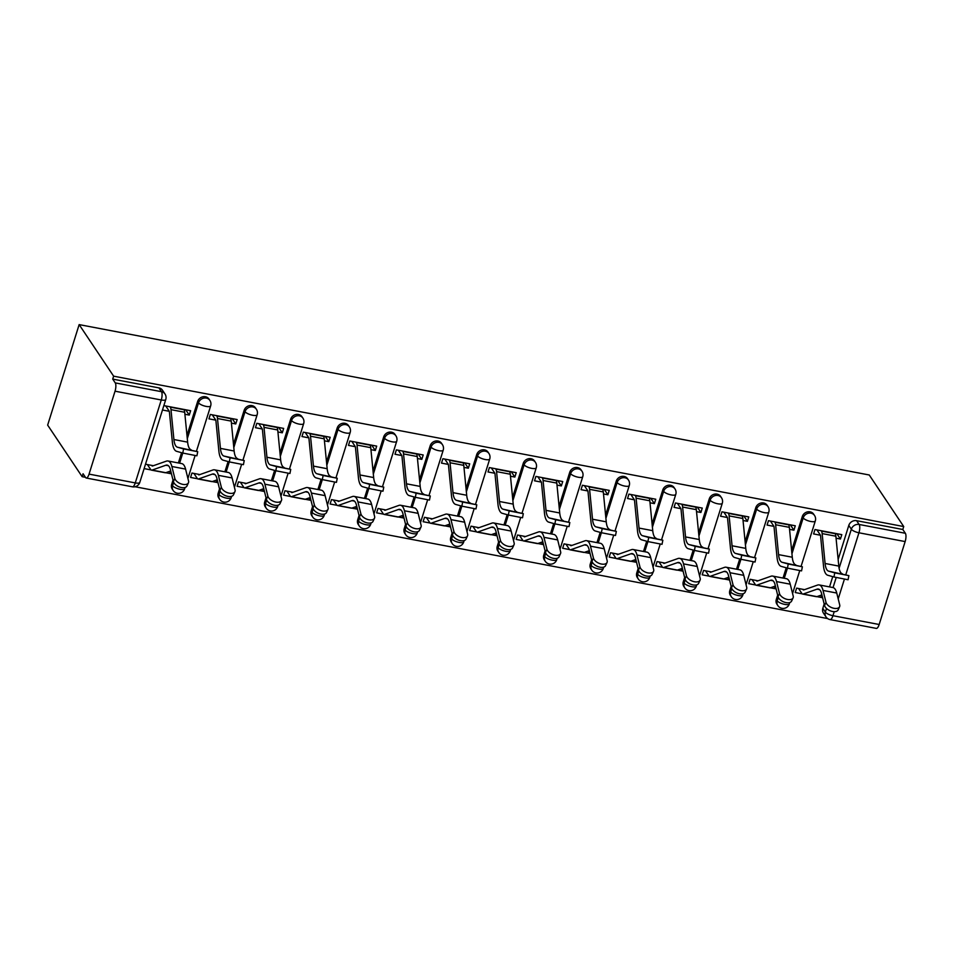 <?xml version="1.0" encoding="UTF-8"?>
<svg xmlns="http://www.w3.org/2000/svg" width="953" height="953" viewBox="0 0 953 953"><rect width="100%" height="100%" fill="white"/><g stroke="black" fill="none" stroke-linecap="round" stroke-linejoin="round"><path stroke-width="1.43" d="M208.969 399.021A6.445 5.742 146.2 0 0 205.443 396.758A6.445 5.742 146.2 0 0 197.64 401.475L198.534 402.821A6.445 5.742 -33.8 0 1 206.336 398.092A6.445 5.742 -33.8 0 1 209.863 400.367L208.969 399.021M255.475 407.884A6.445 5.742 146.2 0 0 251.949 405.609A6.445 5.742 146.2 0 0 244.147 410.326L245.052 411.672A6.445 5.742 -33.8 0 1 252.855 406.943A6.445 5.742 -33.8 0 1 256.369 409.218L255.475 407.884M301.982 416.735A6.445 5.742 146.2 0 0 298.468 414.46A6.445 5.742 146.2 0 0 290.665 419.177L291.558 420.523A6.445 5.742 -33.8 0 1 299.361 415.806A6.445 5.742 -33.8 0 1 302.887 418.081L301.982 416.735M348.5 425.586A6.445 5.742 146.2 0 0 344.974 423.311A6.445 5.742 146.2 0 0 337.171 428.04L338.077 429.374A6.445 5.742 -33.8 0 1 345.868 424.657A6.445 5.742 -33.8 0 1 349.394 426.932L348.5 425.586M395.007 434.437A6.445 5.742 146.2 0 0 391.48 432.162A6.445 5.742 146.2 0 0 383.69 436.891L384.583 438.237A6.445 5.742 -33.8 0 1 392.386 433.508A6.445 5.742 -33.8 0 1 395.912 435.783L395.007 434.437M441.525 443.288A6.445 5.742 146.2 0 0 437.999 441.013A6.445 5.742 146.2 0 0 430.196 445.742L431.101 447.088A6.445 5.742 -33.8 0 1 438.892 442.359A6.445 5.742 -33.8 0 1 442.418 444.634L441.525 443.288M488.031 452.139A6.445 5.742 146.2 0 0 484.505 449.864A6.445 5.742 146.2 0 0 476.714 454.593L477.608 455.939A6.445 5.742 -33.8 0 1 485.411 451.21A6.445 5.742 -33.8 0 1 488.937 453.485L488.031 452.139M534.55 460.99A6.445 5.742 146.2 0 0 531.024 458.727A6.445 5.742 146.2 0 0 523.221 463.444L524.126 464.79A6.445 5.742 -33.8 0 1 531.917 460.061A6.445 5.742 -33.8 0 1 535.443 462.336L534.55 460.99M581.056 469.853A6.445 5.742 146.2 0 0 577.53 467.578A6.445 5.742 146.2 0 0 569.727 472.295L570.633 473.641A6.445 5.742 -33.8 0 1 578.435 468.912A6.445 5.742 -33.8 0 1 581.961 471.187L581.056 469.853M627.574 478.704A6.445 5.742 146.2 0 0 624.048 476.429A6.445 5.742 146.2 0 0 616.246 481.146L617.139 482.492A6.445 5.742 -33.8 0 1 624.942 477.775A6.445 5.742 -33.8 0 1 628.468 480.05L627.574 478.704M674.081 487.555A6.445 5.742 146.2 0 0 670.555 485.28A6.445 5.742 146.2 0 0 662.752 490.009L663.657 491.343A6.445 5.742 -33.8 0 1 671.46 486.626A6.445 5.742 -33.8 0 1 674.974 488.901L674.081 487.555M720.587 496.406A6.445 5.742 146.2 0 0 717.073 494.13A6.445 5.742 146.2 0 0 709.27 498.86L710.164 500.206A6.445 5.742 -33.8 0 1 717.966 495.477A6.445 5.742 -33.8 0 1 721.492 497.752L720.587 496.406M767.105 505.257A6.445 5.742 146.2 0 0 763.579 502.981A6.445 5.742 146.2 0 0 755.777 507.711L756.682 509.057A6.445 5.742 -33.8 0 1 764.473 504.328A6.445 5.742 -33.8 0 1 767.999 506.603L767.105 505.257M813.612 514.108A6.445 5.742 146.2 0 0 810.086 511.832A6.445 5.742 146.2 0 0 802.295 516.562L803.188 517.908A6.445 5.742 -33.8 0 1 810.991 513.179A6.445 5.742 -33.8 0 1 814.517 515.454L813.612 514.108M839.105 568.25L851.339 529.201A6.445 5.742 -33.8 0 1 859.141 524.472L905.35 533.275L902.813 529.487L903.73 526.556L113.633 376.173L79.147 324.604L47.65 425.109L82.137 476.679L85.436 477.298M135.088 486.757L827.657 618.568M903.73 526.556L869.243 474.987L79.147 324.604M82.137 476.679L83.054 473.748L85.591 477.536A6.445 2.18 -79.2 0 0 86.223 478.013A6.445 2.18 -79.2 0 0 89.058 474.117L115.039 391.195A6.445 2.18 -79.2 0 0 115.242 382.892L161.462 391.683A6.445 5.742 -33.8 0 1 164.988 393.958L162.451 390.17A6.445 5.742 -33.8 0 0 158.925 387.895L161.462 391.683A6.445 2.18 -79.2 0 1 161.26 399.986L115.039 391.195M113.633 376.173L112.716 379.103L115.242 382.892M822.82 608.336L825.346 612.124A6.445 5.742 -33.8 0 0 825.953 616.841L823.416 613.053A6.445 5.742 -33.8 0 1 822.82 608.336L824.178 604.011M829.539 586.905L832.743 576.648M838.14 559.435L848.801 525.413L851.339 529.201A6.445 1.977 -162.6 0 0 858.939 532.787L845.787 574.73M834.22 611.659L832.946 615.698L879.166 624.501L905.147 541.578L858.939 532.787A6.445 2.18 -79.2 0 0 859.141 524.472L856.604 520.683A6.445 5.742 146.2 0 0 848.801 525.413M879.166 624.501A6.445 2.18 100.8 0 1 876.319 628.396L830.111 619.593A6.445 2.18 100.8 0 0 832.946 615.698A6.445 1.977 -162.6 0 1 825.346 612.124L826.501 608.455M905.35 533.275A6.445 2.18 100.8 0 1 905.147 541.578M836.067 538.207L840.427 539.029L841.809 534.645L814.97 529.534L813.6 533.93L820.414 535.229M804.546 589.645L796.613 588.132L795.231 592.528L802.212 593.862M770.381 587.798L775.551 588.787L774.039 586.512M775.551 588.787L775.849 587.858M789.549 529.356L793.92 530.178L790.347 524.841M793.92 530.178L795.29 525.782L768.463 520.683L767.082 525.079L773.896 526.378M758.028 580.794L750.094 579.281L748.713 583.677L755.705 584.999M723.863 578.947L729.045 579.936L727.52 577.661M729.045 579.936L729.331 578.995M743.042 520.493L747.402 521.327L743.84 515.99M747.402 521.327L748.784 516.931L721.945 511.821L720.575 516.216L727.389 517.515M711.522 571.943L703.588 570.43L702.206 574.826L709.187 576.148M677.357 570.097L682.527 571.073L681.014 568.81M682.527 571.073L682.825 570.144M696.536 511.642L700.896 512.476L697.322 507.139M700.896 512.476L702.266 508.08L675.439 502.97L674.057 507.365L680.871 508.664M665.015 563.092L657.07 561.579L655.7 565.975L662.68 567.297M630.85 561.246L636.02 562.222L634.495 559.959M636.02 562.222L636.306 561.293M650.017 502.791L654.377 503.625L650.816 498.288M654.377 503.625L655.759 499.229L628.92 494.119L627.55 498.514L634.364 499.813M618.497 554.229L610.563 552.728L609.181 557.124L616.162 558.446M584.332 552.383L589.502 553.371L587.989 551.108M589.502 553.371L589.8 552.442M603.511 493.94L607.871 494.774L604.297 489.437M607.871 494.774L609.241 490.378L582.414 485.268L581.032 489.663L587.858 490.962M571.991 545.378L564.045 543.865L562.675 548.261L569.656 549.595M519.48 535.383L522.816 540.363A8.065 2.728 -79.2 0 0 523.602 540.959L537.313 543.579A8.065 2.728 -79.2 0 0 537.861 543.52L542.996 544.52L541.471 542.245M542.996 544.52L543.281 543.591M556.993 485.089L561.353 485.923L557.791 480.586M561.353 485.923L562.735 481.527L535.896 476.417L534.526 480.812L541.34 482.111M525.472 536.527L517.539 535.014L516.157 539.41L523.137 540.744M472.962 526.532L476.297 531.512A8.065 2.728 -79.2 0 0 477.084 532.108L490.807 534.716A8.065 2.728 -79.2 0 0 491.343 534.669L496.477 535.669L494.964 533.394M496.477 535.669L496.775 534.74M510.486 476.238L514.846 477.06L511.273 471.723M514.846 477.06L516.228 472.676L489.389 467.566L488.007 471.961L494.833 473.26M478.966 527.676L471.02 526.163L469.65 530.559L476.631 531.893M426.456 517.682L429.791 522.661A8.065 2.728 -79.2 0 0 430.577 523.257L444.289 525.865A8.065 2.728 -79.2 0 0 444.837 525.818L449.971 526.818L448.446 524.543M449.971 526.818L450.257 525.889M463.968 467.387L468.34 468.209L464.766 462.872M468.34 468.209L469.71 463.813L442.883 458.715L441.501 463.11L448.315 464.409M432.448 518.825L424.514 517.312L423.132 521.708L430.113 523.03M398.283 516.979L403.453 517.967L401.94 515.692M403.453 517.967L403.75 517.026M417.462 458.524L421.822 459.358L418.248 454.021M421.822 459.358L423.203 454.962L396.365 449.864L394.995 454.247L401.809 455.546M385.941 509.974L378.007 508.461L376.626 512.857L383.606 514.179M351.776 508.128L356.946 509.105L355.433 506.841M356.946 509.105L357.232 508.175M370.943 449.673L375.315 450.507L371.741 445.17M375.315 450.507L376.685 446.111L349.858 441.001L348.476 445.396L355.29 446.695M339.423 501.123L331.489 499.61L330.107 504.006L337.088 505.328M305.258 499.277L310.44 500.254L308.915 497.99M310.44 500.254L310.726 499.324M324.437 440.822L328.797 441.656L325.235 436.319M328.797 441.656L330.179 437.26L303.34 432.15L301.97 436.545L308.784 437.844M292.916 492.26L284.983 490.759L283.601 495.155L290.582 496.477M258.751 490.414L263.921 491.403L262.409 489.139M263.921 491.403L264.219 490.473M277.919 431.971L282.291 432.805L278.717 427.468M282.291 432.805L283.66 428.409L256.833 423.299L255.452 427.694L262.266 428.993M246.398 483.409L238.464 481.896L237.094 486.292L244.075 487.626M212.245 481.563L217.415 482.552L215.89 480.276M217.415 482.552L217.701 481.622M231.412 423.12L235.772 423.954L232.21 418.617M235.772 423.954L237.154 419.558L210.315 414.448L208.945 418.844L215.759 420.142M199.892 474.558L191.958 473.045L190.576 477.441L197.557 478.775M165.727 472.712L170.897 473.701L169.384 471.425M170.897 473.701L171.195 472.771M184.906 414.269L189.266 415.091L185.692 409.766M189.266 415.091L190.636 410.707L163.856 405.609M171.659 484.398L172.553 485.744A6.445 5.742 -33.8 0 0 173.148 490.461L172.255 489.115A6.445 5.742 146.2 0 1 171.659 484.398L173.005 480.074M178.366 462.967L181.582 452.711M186.979 435.497L197.64 401.475M218.166 493.249L219.059 494.595A6.445 5.742 -33.8 0 0 219.666 499.312L218.761 497.966A6.445 5.742 146.2 0 1 218.166 493.249L219.524 488.925M224.884 471.818L228.101 461.562M233.485 444.348L244.147 410.326M264.672 502.1L265.577 503.446A6.445 5.742 -33.8 0 0 266.173 508.163L265.279 506.829A6.445 5.742 146.2 0 1 264.672 502.1L266.03 497.776M271.391 480.669L274.607 470.413M280.003 453.199L290.665 419.177M311.19 510.951L312.084 512.297A6.445 5.742 -33.8 0 0 312.691 517.026L311.786 515.68A6.445 5.742 146.2 0 1 311.19 510.951L312.548 506.627M317.909 489.52L321.113 479.264M326.51 462.05L337.171 428.04M357.697 519.814L358.602 521.148A6.445 5.742 -33.8 0 0 359.198 525.877L358.304 524.531A6.445 5.742 146.2 0 1 357.697 519.814L359.055 515.478M364.415 498.371L367.632 488.115M373.028 470.901L383.69 436.891M404.215 528.665L405.108 530.011A6.445 5.742 -33.8 0 0 405.716 534.728L404.811 533.382A6.445 5.742 146.2 0 1 404.215 528.665L405.573 524.341M410.934 507.222L414.138 496.978M419.534 479.764L430.196 445.742M450.721 537.516L451.627 538.862A6.445 5.742 -33.8 0 0 452.222 543.579L451.329 542.233A6.445 5.742 146.2 0 1 450.721 537.516L452.079 533.192M457.44 516.073L460.656 505.829M466.053 488.615L476.714 454.593M497.24 546.367L498.133 547.713A6.445 5.742 -33.8 0 0 498.741 552.43L497.835 551.084A6.445 5.742 146.2 0 1 497.24 546.367L498.586 542.043M503.958 524.936L507.163 514.68M512.559 497.466L523.221 463.444M543.746 555.218L544.651 556.564A6.445 5.742 -33.8 0 0 545.247 561.281L544.354 559.935A6.445 5.742 146.2 0 1 543.746 555.218L545.104 550.894M550.465 533.787L553.681 523.531M559.077 506.317L569.727 472.295M590.264 564.069L591.158 565.415A6.445 5.742 -33.8 0 0 591.765 570.132L590.86 568.798A6.445 5.742 146.2 0 1 590.264 564.069L591.61 559.745M596.971 542.638L600.187 532.382M605.584 515.168L616.246 481.146M636.771 572.92L637.664 574.266A6.445 5.742 -33.8 0 0 638.272 578.995L637.366 577.649A6.445 5.742 146.2 0 1 636.771 572.92L638.129 568.596M643.489 551.489L646.706 541.233M652.09 524.019L662.752 490.009M683.277 581.783L684.183 583.117A6.445 5.742 -33.8 0 0 684.778 587.846L683.885 586.5A6.445 5.742 146.2 0 1 683.277 581.783L684.635 577.447M689.996 560.34L693.212 550.084M698.609 532.87L709.27 498.86M729.795 590.634L730.689 591.98A6.445 5.742 -33.8 0 0 731.296 596.697L730.391 595.351A6.445 5.742 146.2 0 1 729.795 590.634L731.154 586.309M736.514 569.191L739.731 558.946M745.115 541.733L755.777 507.711M776.302 599.485L777.207 600.831A6.445 5.742 -33.8 0 0 777.803 605.548L776.909 604.202A6.445 5.742 146.2 0 1 776.302 599.485L777.66 595.16M783.021 578.042L786.237 567.797M791.633 550.584L802.295 516.562M798.554 588.501L801.878 593.481A8.065 2.728 -79.2 0 0 802.664 594.076L816.387 596.685A8.065 2.728 -79.2 0 0 816.924 596.638L822.058 597.638L820.545 595.363M822.058 597.638L822.356 596.709M840.427 539.029L836.865 533.692M144.117 468.602L151.05 469.924M112.716 379.103L158.925 387.895M902.813 529.487L856.604 520.683M153.385 465.707L145.499 464.206M162.487 410.004L169.253 411.291M834.768 572.872L848.897 575.636L828.61 571.145L834.768 572.872L833.935 576.982L827.788 575.255A24.182 8.172 100.8 0 1 823.511 565.975L820.593 536.086A3.872 1.31 -79.2 0 0 820.247 534.883L816.912 529.904M848.897 575.636L848.075 579.746L833.935 576.982M821.2 530.714L821.438 531.071A8.065 2.728 100.8 0 1 822.153 533.585L825.084 563.473A19.989 6.766 -79.2 0 0 828.61 571.145M834.911 533.323L835.15 533.68A8.065 2.728 100.8 0 1 835.864 536.205L838.795 566.082A19.989 6.766 -79.2 0 0 842.333 573.754M839.593 606.727L838.14 609.896A7.421 4.134 -155.3 0 1 831.111 611.111A7.421 4.134 -155.3 0 1 824.548 605.489L826.001 602.332A7.421 4.134 24.7 0 0 832.565 607.943A7.421 4.134 24.7 0 0 839.593 606.727A7.421 4.134 24.7 0 0 839.712 604.941L836.746 593.04A24.182 8.172 -79.2 0 0 832.874 587.536L819.163 584.928A24.182 8.172 -79.2 0 0 817.531 585.082L803.713 589.931A3.872 1.31 100.8 0 1 803.45 589.955A3.872 1.31 100.8 0 1 803.069 589.681L802.831 589.323M802.664 594.076A8.065 2.728 -79.2 0 0 803.212 594.029L817.031 589.168A19.989 6.766 100.8 0 1 818.377 589.049A19.989 6.766 100.8 0 1 821.581 593.6L824.548 605.489M803.212 594.029L816.924 596.638L821.903 594.886M826.001 602.332L823.035 590.431A24.182 8.172 -79.2 0 0 819.163 584.928M788.25 564.021L802.378 566.785L782.103 562.294L788.25 564.021L787.428 568.131L781.281 566.404A24.182 8.172 100.8 0 1 777.005 557.124L774.074 527.235A3.872 1.31 -79.2 0 0 773.729 526.032L770.405 521.053M802.378 566.785L801.556 570.895L787.428 568.131M774.694 521.863L774.932 522.22A8.065 2.728 100.8 0 1 775.647 524.734L778.565 554.622A19.989 6.766 -79.2 0 0 782.103 562.294M788.405 524.472L788.643 524.829A8.065 2.728 100.8 0 1 789.358 527.343L792.277 557.231A19.989 6.766 -79.2 0 0 795.815 564.903M741.744 555.17L755.872 557.934L735.597 553.443L741.744 555.17L740.922 559.28L734.763 557.553A24.182 8.172 100.8 0 1 730.486 548.273L727.568 518.384A3.872 1.31 -79.2 0 0 727.222 517.181L723.887 512.202M755.872 557.934L755.05 562.044L740.922 559.28M728.175 513.012L728.414 513.369A8.065 2.728 100.8 0 1 729.128 515.883L732.059 545.771A19.989 6.766 -79.2 0 0 735.597 553.443M741.899 515.621L742.137 515.978A8.065 2.728 100.8 0 1 742.852 518.492L745.77 548.38A19.989 6.766 -79.2 0 0 749.308 556.052M695.225 546.319L709.354 549.083L689.079 544.592L695.225 546.319L694.403 550.429L688.257 548.702A24.182 8.172 100.8 0 1 683.98 539.422L681.05 509.533A3.872 1.31 -79.2 0 0 680.716 508.33L677.38 503.339M709.354 549.083L708.532 553.193L694.403 550.429M681.669 504.161L681.907 504.518A8.065 2.728 100.8 0 1 682.622 507.032L685.541 536.92A19.989 6.766 -79.2 0 0 689.079 544.592M695.38 506.77L695.619 507.127A8.065 2.728 100.8 0 1 696.333 509.641L699.264 539.529A19.989 6.766 -79.2 0 0 702.79 547.201M793.087 597.876L791.621 601.045A7.421 4.134 -155.3 0 1 784.605 602.26A7.421 4.134 -155.3 0 1 778.029 596.638L779.483 593.469A7.421 4.134 24.7 0 0 786.058 599.092A7.421 4.134 24.7 0 0 793.087 597.876A7.421 4.134 24.7 0 0 793.206 596.09L790.24 584.189A24.182 8.172 -79.2 0 0 786.368 578.685L772.645 576.077A24.182 8.172 -79.2 0 0 771.013 576.22L757.206 581.08A3.872 1.31 100.8 0 1 756.944 581.104A3.872 1.31 100.8 0 1 756.563 580.818L756.325 580.472M752.036 579.65L755.372 584.63A8.065 2.728 -79.2 0 0 756.158 585.225A8.065 2.728 -79.2 0 0 756.706 585.178L770.512 580.317A19.989 6.766 100.8 0 1 771.87 580.186A19.989 6.766 100.8 0 1 775.075 584.737L778.029 596.638M756.158 585.225L769.869 587.834A8.065 2.728 -79.2 0 0 770.417 587.787L775.397 586.035M779.483 593.469L776.528 581.58A24.182 8.172 -79.2 0 0 772.645 576.077M746.568 589.025L745.115 592.194A7.421 4.134 -155.3 0 1 738.087 593.409A7.421 4.134 -155.3 0 1 731.523 587.787L732.976 584.618A7.421 4.134 24.7 0 0 739.552 590.241A7.421 4.134 24.7 0 0 746.568 589.025A7.421 4.134 24.7 0 0 746.687 587.227L743.733 575.338A24.182 8.172 -79.2 0 0 739.85 569.834L726.138 567.226A24.182 8.172 -79.2 0 0 724.506 567.369L710.688 572.229A3.872 1.31 100.8 0 1 710.426 572.253A3.872 1.31 100.8 0 1 710.056 571.967L709.818 571.609M705.53 570.799L708.853 575.779A8.065 2.728 -79.2 0 0 709.651 576.374A8.065 2.728 -79.2 0 0 710.188 576.327L724.006 571.466A19.989 6.766 100.8 0 1 725.352 571.335A19.989 6.766 100.8 0 1 728.557 575.886L731.523 587.787M709.651 576.374L723.363 578.983A8.065 2.728 -79.2 0 0 723.911 578.936L728.878 577.184M732.976 584.618L730.01 572.729A24.182 8.172 -79.2 0 0 726.138 567.226M700.062 580.174L698.609 583.343A7.421 4.134 -155.3 0 1 691.58 584.546A7.421 4.134 -155.3 0 1 685.004 578.936L686.458 575.767A7.421 4.134 24.7 0 0 693.034 581.39A7.421 4.134 24.7 0 0 700.062 580.174A7.421 4.134 24.7 0 0 700.181 578.376L697.215 566.487A24.182 8.172 -79.2 0 0 693.343 560.983L679.62 558.363A24.182 8.172 -79.2 0 0 677.988 558.518L664.181 563.378A3.872 1.31 100.8 0 1 663.919 563.402A3.872 1.31 100.8 0 1 663.538 563.116L663.3 562.758M659.011 561.948L662.347 566.928A8.065 2.728 -79.2 0 0 663.133 567.523A8.065 2.728 -79.2 0 0 663.681 567.476L677.488 562.615A19.989 6.766 100.8 0 1 678.846 562.484A19.989 6.766 100.8 0 1 682.05 567.035L685.004 578.936M663.133 567.523L676.844 570.132A8.065 2.728 -79.2 0 0 677.392 570.085L682.372 568.333M686.458 575.767L683.504 563.866A24.182 8.172 -79.2 0 0 679.62 558.363M648.719 537.456L662.847 540.22L642.572 535.741L648.719 537.456L647.897 541.566L641.75 539.851A24.182 8.172 100.8 0 1 637.462 530.571L634.543 500.682A3.872 1.31 -79.2 0 0 634.198 499.467L630.862 494.488M662.847 540.22L662.025 544.33L647.897 541.566M635.151 495.31L635.389 495.667A8.065 2.728 100.8 0 1 636.104 498.181L639.034 528.069A19.989 6.766 -79.2 0 0 642.572 535.741M648.874 497.919L649.112 498.276A8.065 2.728 100.8 0 1 649.827 500.79L652.745 530.678A19.989 6.766 -79.2 0 0 656.283 538.35M602.201 528.605L616.341 531.369L596.054 526.89L602.201 528.605L601.379 532.715L595.232 530.988A24.182 8.172 100.8 0 1 590.955 521.708L588.025 491.831A3.872 1.31 -79.2 0 0 587.691 490.616L584.356 485.637M616.341 531.369L615.507 535.479L601.379 532.715L598.222 542.876M588.644 486.459L588.883 486.804A8.065 2.728 100.8 0 1 589.597 489.33L592.516 519.218A19.989 6.766 -79.2 0 0 596.054 526.89M602.356 489.068L602.594 489.425A8.065 2.728 100.8 0 1 603.309 491.939L606.239 521.827A19.989 6.766 -79.2 0 0 609.777 529.499M653.544 571.323L652.09 574.48A7.421 4.134 -155.3 0 1 645.062 575.695A7.421 4.134 -155.3 0 1 638.498 570.085L639.951 566.916A7.421 4.134 24.7 0 0 646.527 572.539A7.421 4.134 24.7 0 0 653.544 571.323A7.421 4.134 24.7 0 0 653.663 569.525L650.708 557.624A24.182 8.172 -79.2 0 0 646.825 552.121L633.114 549.512A24.182 8.172 -79.2 0 0 631.482 549.667L617.663 554.527A3.872 1.31 100.8 0 1 617.401 554.551A3.872 1.31 100.8 0 1 617.032 554.265L616.794 553.907M612.505 553.097L615.829 558.077A8.065 2.728 -79.2 0 0 616.627 558.672A8.065 2.728 -79.2 0 0 617.163 558.613L630.981 553.753A19.989 6.766 100.8 0 1 632.327 553.633A19.989 6.766 100.8 0 1 635.532 558.184L638.498 570.085M616.627 558.672L630.338 561.281A8.065 2.728 -79.2 0 0 630.886 561.234L635.854 559.482M639.951 566.916L636.985 555.015A24.182 8.172 -79.2 0 0 633.114 549.512M607.037 562.473L605.584 565.629A7.421 4.134 -155.3 0 1 598.555 566.844A7.421 4.134 -155.3 0 1 591.98 561.234L593.433 558.065A7.421 4.134 24.7 0 0 600.009 563.676A7.421 4.134 24.7 0 0 607.037 562.473A7.421 4.134 24.7 0 0 607.156 560.674L604.19 548.773A24.182 8.172 -79.2 0 0 600.319 543.27L586.607 540.661A24.182 8.172 -79.2 0 0 584.963 540.816L571.157 545.676A3.872 1.31 100.8 0 1 570.895 545.7A3.872 1.31 100.8 0 1 570.513 545.414L570.275 545.056M565.987 544.234L569.322 549.226A8.065 2.728 -79.2 0 0 570.108 549.821A8.065 2.728 -79.2 0 0 570.656 549.762L584.463 544.902A19.989 6.766 100.8 0 1 585.821 544.782A19.989 6.766 100.8 0 1 589.025 549.333L591.98 561.234M570.108 549.821L583.82 552.43A8.065 2.728 -79.2 0 0 584.368 552.371L589.347 550.631M593.433 558.065L590.479 546.164A24.182 8.172 -79.2 0 0 586.607 540.661M555.694 519.754L569.823 522.518L549.547 518.027L555.694 519.754L554.872 523.864L548.725 522.137A24.182 8.172 100.8 0 1 544.437 512.857L541.518 482.968A3.872 1.31 -79.2 0 0 541.173 481.765L537.849 476.786M569.823 522.518L569.001 526.628L554.872 523.864L551.716 534.025M542.126 477.596L542.364 477.953A8.065 2.728 100.8 0 1 543.079 480.479L546.009 510.355A19.989 6.766 -79.2 0 0 549.547 518.027M555.849 480.217L556.087 480.562A8.065 2.728 100.8 0 1 556.802 483.088L559.721 512.976A19.989 6.766 -79.2 0 0 563.259 520.648M509.176 510.903L523.316 513.667L503.029 509.176L509.176 510.903L508.354 515.013L502.207 513.286A24.182 8.172 100.8 0 1 497.931 504.006L495.012 474.117A3.872 1.31 -79.2 0 0 494.667 472.914L491.331 467.935M523.316 513.667L522.494 517.777L508.354 515.013L505.197 525.174M495.62 468.745L495.858 469.102A8.065 2.728 100.8 0 1 496.573 471.616L499.491 501.504A19.989 6.766 -79.2 0 0 503.029 509.176M509.331 471.354L509.569 471.711A8.065 2.728 100.8 0 1 510.284 474.237L513.214 504.113A19.989 6.766 -79.2 0 0 516.752 511.785M462.67 502.052L476.798 504.816L456.523 500.325L462.67 502.052L461.848 506.162L455.701 504.435A24.182 8.172 100.8 0 1 451.424 495.155L448.494 465.267A3.872 1.31 -79.2 0 0 448.148 464.063L444.825 459.084M476.798 504.816L475.976 508.926L461.848 506.162L458.691 516.312M449.113 459.894L449.351 460.251A8.065 2.728 100.8 0 1 450.054 462.765L452.985 492.653A19.989 6.766 -79.2 0 0 456.523 500.325M462.824 462.503L463.063 462.86A8.065 2.728 100.8 0 1 463.777 465.374L466.696 495.262A19.989 6.766 -79.2 0 0 470.234 502.934M416.163 493.201L430.291 495.965L410.004 491.474L416.163 493.201L415.329 497.311L409.182 495.584A24.182 8.172 100.8 0 1 404.906 486.304L401.987 456.416A3.872 1.31 -79.2 0 0 401.642 455.212L398.306 450.233M430.291 495.965L429.469 500.075L415.329 497.311L412.172 507.461M402.595 451.043L402.833 451.4A8.065 2.728 100.8 0 1 403.548 453.914L406.478 483.802A19.989 6.766 -79.2 0 0 410.004 491.474M416.306 453.652L416.544 454.009A8.065 2.728 100.8 0 1 417.259 456.523L420.19 486.411A19.989 6.766 -79.2 0 0 423.728 494.083M369.645 484.35L383.773 487.114L363.498 482.623L369.645 484.35L368.823 488.46L362.676 486.733A24.182 8.172 100.8 0 1 358.399 477.453L355.469 447.565A3.872 1.31 -79.2 0 0 355.124 446.361L351.8 441.37M383.773 487.114L382.951 491.224L368.823 488.46M356.088 442.192L356.327 442.549A8.065 2.728 100.8 0 1 357.041 445.063L359.96 474.951A19.989 6.766 -79.2 0 0 363.498 482.623M369.8 444.801L370.038 445.158A8.065 2.728 100.8 0 1 370.753 447.672L373.671 477.56A19.989 6.766 -79.2 0 0 377.209 485.232M323.138 475.487L337.267 478.251L316.992 473.772L323.138 475.487L322.317 479.597L316.158 477.882A24.182 8.172 100.8 0 1 311.881 468.602L308.963 438.714A3.872 1.31 -79.2 0 0 308.617 437.498L305.282 432.519M337.267 478.251L336.445 482.361L322.317 479.597M309.57 433.341L309.808 433.698A8.065 2.728 100.8 0 1 310.523 436.212L313.454 466.1A19.989 6.766 -79.2 0 0 316.992 473.772M323.281 435.95L323.52 436.307A8.065 2.728 100.8 0 1 324.234 438.821L327.165 468.709A19.989 6.766 -79.2 0 0 330.703 476.381M276.62 466.636L290.748 469.4L270.473 464.921L276.62 466.636L275.798 470.746L269.651 469.019A24.182 8.172 100.8 0 1 265.375 459.739L262.444 429.863A3.872 1.31 -79.2 0 0 262.111 428.647L258.775 423.668M290.748 469.4L289.926 473.51L275.798 470.746M263.064 424.49L263.302 424.835A8.065 2.728 100.8 0 1 264.017 427.361L266.935 457.249A19.989 6.766 -79.2 0 0 270.473 464.921M276.775 427.099L277.013 427.456A8.065 2.728 100.8 0 1 277.728 429.97L280.658 459.858A19.989 6.766 -79.2 0 0 284.185 467.53M230.114 457.785L244.242 460.549L223.967 456.058L230.114 457.785L229.292 461.895L223.133 460.168A24.182 8.172 100.8 0 1 218.856 450.888L215.938 421A3.872 1.31 -79.2 0 0 215.592 419.796L212.257 414.817M244.242 460.549L243.42 464.659L229.292 461.895L226.123 472.057M216.545 415.627L216.784 415.984A8.065 2.728 100.8 0 1 217.498 418.51L220.429 448.386A19.989 6.766 -79.2 0 0 223.967 456.058M230.269 418.248L230.507 418.593A8.065 2.728 100.8 0 1 231.222 421.119L234.14 451.007A19.989 6.766 -79.2 0 0 237.678 458.679M560.519 553.61L559.066 556.778A7.421 4.134 -155.3 0 1 552.049 557.993A7.421 4.134 -155.3 0 1 545.473 552.371L546.927 549.214A7.421 4.134 24.7 0 0 553.502 554.825A7.421 4.134 24.7 0 0 560.519 553.61A7.421 4.134 24.7 0 0 560.638 551.823L557.684 539.922A24.182 8.172 -79.2 0 0 553.8 534.419L540.089 531.81A24.182 8.172 -79.2 0 0 538.457 531.965L524.638 536.825A3.872 1.31 100.8 0 1 524.388 536.849A3.872 1.31 100.8 0 1 524.007 536.563L523.769 536.205M523.602 540.959A8.065 2.728 -79.2 0 0 524.138 540.911L537.957 536.051A19.989 6.766 100.8 0 1 539.303 535.931A19.989 6.766 100.8 0 1 542.507 540.482L545.473 552.371M524.138 540.911L537.861 543.52L542.829 541.769M546.927 549.214L543.96 537.313A24.182 8.172 -79.2 0 0 540.089 531.81M514.012 544.759L512.559 547.927A7.421 4.134 -155.3 0 1 505.531 549.142A7.421 4.134 -155.3 0 1 498.955 543.52L500.42 540.363A7.421 4.134 24.7 0 0 506.984 545.974A7.421 4.134 24.7 0 0 514.012 544.759A7.421 4.134 24.7 0 0 514.132 542.972L511.165 531.071A24.182 8.172 -79.2 0 0 507.294 525.568L493.583 522.959A24.182 8.172 -79.2 0 0 491.951 523.114L478.132 527.962A3.872 1.31 100.8 0 1 477.87 527.998A3.872 1.31 100.8 0 1 477.489 527.712L477.25 527.354M477.084 532.108A8.065 2.728 -79.2 0 0 477.632 532.06L491.45 527.2A19.989 6.766 100.8 0 1 492.796 527.08A19.989 6.766 100.8 0 1 496.001 531.631L498.955 543.52M477.632 532.06L491.343 534.669L496.322 532.918M500.42 540.363L497.454 528.462A24.182 8.172 -79.2 0 0 493.583 522.959M467.494 535.908L466.041 539.076A7.421 4.134 -155.3 0 1 459.024 540.291A7.421 4.134 -155.3 0 1 452.449 534.669L453.902 531.5A7.421 4.134 24.7 0 0 460.478 537.123A7.421 4.134 24.7 0 0 467.494 535.908A7.421 4.134 24.7 0 0 467.613 534.121L464.659 522.22A24.182 8.172 -79.2 0 0 460.787 516.717L447.064 514.108A24.182 8.172 -79.2 0 0 445.432 514.251L431.626 519.111A3.872 1.31 100.8 0 1 431.364 519.135A3.872 1.31 100.8 0 1 430.982 518.849L430.744 518.503M430.577 523.257A8.065 2.728 -79.2 0 0 431.125 523.209L444.932 518.349A19.989 6.766 100.8 0 1 446.278 518.218A19.989 6.766 100.8 0 1 449.482 522.768L452.449 534.669M431.125 523.209L444.837 525.818L449.804 524.067M453.902 531.5L450.948 519.611A24.182 8.172 -79.2 0 0 447.064 514.108M420.988 527.057L419.534 530.225A7.421 4.134 -155.3 0 1 412.506 531.44A7.421 4.134 -155.3 0 1 405.942 525.818L407.396 522.649A7.421 4.134 24.7 0 0 413.959 528.272A7.421 4.134 24.7 0 0 420.988 527.057A7.421 4.134 24.7 0 0 421.107 525.258L418.141 513.369A24.182 8.172 -79.2 0 0 414.269 507.866L400.558 505.257A24.182 8.172 -79.2 0 0 398.926 505.4L385.107 510.26A3.872 1.31 100.8 0 1 384.845 510.284A3.872 1.31 100.8 0 1 384.464 509.998L384.226 509.641M379.949 508.831L383.273 513.81A8.065 2.728 -79.2 0 0 384.059 514.406A8.065 2.728 -79.2 0 0 384.607 514.358L398.425 509.498A19.989 6.766 100.8 0 1 399.772 509.367A19.989 6.766 100.8 0 1 402.976 513.917L405.942 525.818M384.059 514.406L397.782 517.014A8.065 2.728 -79.2 0 0 398.318 516.967L403.298 515.216M407.396 522.649L404.429 510.76A24.182 8.172 -79.2 0 0 400.558 505.257M374.481 518.206L373.016 521.374A7.421 4.134 -155.3 0 1 366 522.578A7.421 4.134 -155.3 0 1 359.424 516.967L360.877 513.798A7.421 4.134 24.7 0 0 367.453 519.421A7.421 4.134 24.7 0 0 374.481 518.206A7.421 4.134 24.7 0 0 374.6 516.407L371.634 504.518A24.182 8.172 -79.2 0 0 367.763 499.015L354.039 496.394A24.182 8.172 -79.2 0 0 352.407 496.549L338.601 501.409A3.872 1.31 100.8 0 1 338.339 501.433A3.872 1.31 100.8 0 1 337.958 501.147L337.719 500.79M333.431 499.98L336.766 504.959A8.065 2.728 -79.2 0 0 337.553 505.555A8.065 2.728 -79.2 0 0 338.101 505.507L351.907 500.647A19.989 6.766 100.8 0 1 353.265 500.516A19.989 6.766 100.8 0 1 356.458 505.066L359.424 516.967M337.553 505.555L351.264 508.163A8.065 2.728 -79.2 0 0 351.812 508.116L356.791 506.365M360.877 513.798L357.923 501.897A24.182 8.172 -79.2 0 0 354.039 496.394M327.963 509.355L326.51 512.511A7.421 4.134 -155.3 0 1 319.481 513.727A7.421 4.134 -155.3 0 1 312.918 508.116L314.371 504.947A7.421 4.134 24.7 0 0 320.935 510.57A7.421 4.134 24.7 0 0 327.963 509.355A7.421 4.134 24.7 0 0 328.082 507.556L325.128 495.655A24.182 8.172 -79.2 0 0 321.244 490.152L307.533 487.543A24.182 8.172 -79.2 0 0 305.901 487.698L292.083 492.558A3.872 1.31 100.8 0 1 291.821 492.582A3.872 1.31 100.8 0 1 291.451 492.296L291.213 491.939M286.924 491.129L290.248 496.108A8.065 2.728 -79.2 0 0 291.034 496.704A8.065 2.728 -79.2 0 0 291.582 496.644L305.401 491.796A19.989 6.766 100.8 0 1 306.747 491.665A19.989 6.766 100.8 0 1 309.951 496.215L312.918 508.116M291.034 496.704L304.757 499.312A8.065 2.728 -79.2 0 0 305.294 499.265L310.273 497.514M314.371 504.947L311.405 493.046A24.182 8.172 -79.2 0 0 307.533 487.543M281.457 500.504L280.003 503.66A7.421 4.134 -155.3 0 1 272.975 504.876A7.421 4.134 -155.3 0 1 266.399 499.265L267.853 496.096A7.421 4.134 24.7 0 0 274.428 501.707A7.421 4.134 24.7 0 0 281.457 500.504A7.421 4.134 24.7 0 0 281.576 498.705L278.61 486.804A24.182 8.172 -79.2 0 0 274.738 481.301L261.015 478.692A24.182 8.172 -79.2 0 0 259.383 478.847L245.576 483.707A3.872 1.31 100.8 0 1 245.314 483.731A3.872 1.31 100.8 0 1 244.933 483.445L244.695 483.088M240.406 482.266L243.742 487.257A8.065 2.728 -79.2 0 0 244.528 487.853A8.065 2.728 -79.2 0 0 245.076 487.793L258.882 482.933A19.989 6.766 100.8 0 1 260.24 482.814A19.989 6.766 100.8 0 1 263.445 487.364L266.399 499.265M244.528 487.853L258.239 490.461A8.065 2.728 -79.2 0 0 258.787 490.402L263.767 488.663M267.853 496.096L264.898 484.195A24.182 8.172 -79.2 0 0 261.015 478.692M234.938 491.641L233.485 494.81A7.421 4.134 -155.3 0 1 226.457 496.025A7.421 4.134 -155.3 0 1 219.893 490.402L221.346 487.245A7.421 4.134 24.7 0 0 227.922 492.856A7.421 4.134 24.7 0 0 234.938 491.641A7.421 4.134 24.7 0 0 235.057 489.854L232.103 477.953A24.182 8.172 -79.2 0 0 228.22 472.45L214.508 469.841A24.182 8.172 -79.2 0 0 212.876 469.996L199.058 474.856A3.872 1.31 100.8 0 1 198.796 474.88A3.872 1.31 100.8 0 1 198.427 474.594L198.188 474.237M193.9 473.415L197.223 478.394A8.065 2.728 -79.2 0 0 198.021 478.99A8.065 2.728 -79.2 0 0 198.558 478.942L212.376 474.082A19.989 6.766 100.8 0 1 213.722 473.963A19.989 6.766 100.8 0 1 216.927 478.513L219.893 490.402M198.021 478.99L211.733 481.61A8.065 2.728 -79.2 0 0 212.281 481.551L217.248 479.8M221.346 487.245L218.38 475.344A24.182 8.172 -79.2 0 0 214.508 469.841M183.595 448.934L197.736 451.698L177.449 447.207L183.595 448.934L182.773 453.044L176.627 451.317A24.182 8.172 100.8 0 1 172.35 442.037L169.42 412.149A3.872 1.31 -79.2 0 0 169.086 410.946L165.751 405.966M197.736 451.698L196.902 455.808L182.773 453.044L179.617 463.206M170.039 406.776L170.277 407.134A8.065 2.728 100.8 0 1 170.992 409.647L173.911 439.536A19.989 6.766 -79.2 0 0 177.449 447.207M183.75 409.385L183.989 409.742A8.065 2.728 100.8 0 1 184.703 412.268L187.634 442.144A19.989 6.766 -79.2 0 0 191.16 449.816M188.432 482.79L186.979 485.959A7.421 4.134 -155.3 0 1 179.95 487.174A7.421 4.134 -155.3 0 1 173.375 481.551L174.828 478.394A7.421 4.134 24.7 0 0 181.404 484.005A7.421 4.134 24.7 0 0 188.432 482.79A7.421 4.134 24.7 0 0 188.551 481.003L185.585 469.102A24.182 8.172 -79.2 0 0 181.713 463.599L168.002 460.99A24.182 8.172 -79.2 0 0 166.358 461.145L152.551 465.993A3.872 1.31 100.8 0 1 152.289 466.029A3.872 1.31 100.8 0 1 151.908 465.743L151.67 465.386M147.381 464.564L150.717 469.543A8.065 2.728 -79.2 0 0 151.503 470.139A8.065 2.728 -79.2 0 0 152.051 470.091L165.858 465.231A19.989 6.766 100.8 0 1 167.216 465.112A19.989 6.766 100.8 0 1 170.42 469.662L173.375 481.551M151.503 470.139L165.214 472.748A8.065 2.728 -79.2 0 0 165.762 472.7L170.742 470.949M174.828 478.394L171.874 466.493A24.182 8.172 -79.2 0 0 168.002 460.99M89.058 474.117L135.266 482.909L161.26 399.986A6.445 1.977 17.4 0 0 165.774 399.474A6.445 6.445 0 0 0 164.988 393.958M833.041 587.572L836.198 577.518M844.394 579.186L838.211 598.913M173.148 490.461A6.445 6.445 0 0 0 184.668 488.806A6.445 1.977 17.4 0 1 180.153 489.318A6.445 1.977 17.4 0 1 172.553 485.744L173.637 482.289M187.288 438.702L198.534 402.821A6.445 1.977 17.4 0 0 206.134 406.395A6.445 1.977 -162.6 0 0 210.661 405.883A6.445 6.445 0 0 0 209.863 400.367M219.666 499.312A6.445 6.445 0 0 0 231.186 497.657A6.445 1.977 17.4 0 1 226.659 498.169A6.445 1.977 17.4 0 1 219.059 494.595L220.143 491.14M233.807 447.565L245.052 411.672A6.445 1.977 17.4 0 0 252.652 415.258A6.445 1.977 -162.6 0 0 257.167 414.734A6.445 6.445 0 0 0 256.369 409.218M266.173 508.163A6.445 6.445 0 0 0 277.692 506.508A6.445 1.977 17.4 0 1 273.177 507.032A6.445 1.977 17.4 0 1 265.577 503.446L266.661 499.991M272.641 480.908L275.822 470.758M280.313 456.416L291.558 420.523A6.445 1.977 17.4 0 0 299.159 424.109A6.445 1.977 -162.6 0 0 303.673 423.585A6.445 6.445 0 0 0 302.887 418.081M312.691 517.026A6.445 6.445 0 0 0 324.211 515.359A6.445 1.977 17.4 0 1 319.684 515.883A6.445 1.977 17.4 0 1 312.084 512.297L313.168 508.842M319.148 489.759L322.328 479.609M326.831 465.267L338.077 429.374A6.445 1.977 17.4 0 0 345.665 432.96A6.445 1.977 -162.6 0 0 350.192 432.448A6.445 6.445 0 0 0 349.394 426.932M359.198 525.877A6.445 6.445 0 0 0 370.717 524.221A6.445 1.977 17.4 0 1 366.202 524.734A6.445 1.977 17.4 0 1 358.602 521.148L359.686 517.693M365.666 498.61L368.847 488.46M373.338 474.117L384.583 438.237A6.445 1.977 17.4 0 0 392.183 441.811A6.445 1.977 -162.6 0 0 396.698 441.299A6.445 6.445 0 0 0 395.912 435.783M405.716 534.728A6.445 6.445 0 0 0 417.223 533.072A6.445 1.977 17.4 0 1 412.709 533.585A6.445 1.977 17.4 0 1 405.108 530.011L406.192 526.544M419.856 482.968L431.101 447.088A6.445 1.977 17.4 0 0 438.69 450.662A6.445 1.977 -162.6 0 0 443.216 450.15A6.445 6.445 0 0 0 442.418 444.634M452.222 543.579A6.445 6.445 0 0 0 463.742 541.923A6.445 1.977 17.4 0 1 459.215 542.436A6.445 1.977 17.4 0 1 451.627 538.862L452.711 535.395M466.362 491.819L477.608 455.939A6.445 1.977 17.4 0 0 485.208 459.513A6.445 1.977 -162.6 0 0 489.723 459.001A6.445 6.445 0 0 0 488.937 453.485M498.741 552.43A6.445 6.445 0 0 0 510.248 550.774A6.445 1.977 17.4 0 1 505.733 551.287A6.445 1.977 17.4 0 1 498.133 547.713L499.217 544.258M512.869 500.67L524.126 464.79A6.445 1.977 17.4 0 0 531.714 468.364A6.445 1.977 -162.6 0 0 536.241 467.852A6.445 6.445 0 0 0 535.443 462.336M545.247 561.281A6.445 6.445 0 0 0 556.766 559.625A6.445 1.977 17.4 0 1 552.24 560.138A6.445 1.977 17.4 0 1 544.651 556.564L545.735 553.109M559.387 509.533L570.633 473.641A6.445 1.977 17.4 0 0 578.233 477.227A6.445 1.977 -162.6 0 0 582.748 476.703A6.445 6.445 0 0 0 581.961 471.187M591.765 570.132A6.445 6.445 0 0 0 603.273 568.476A6.445 1.977 17.4 0 1 598.758 569.001A6.445 1.977 17.4 0 1 591.158 565.415L592.242 561.96M605.894 518.384L617.139 482.492A6.445 1.977 17.4 0 0 624.739 486.078A6.445 1.977 -162.6 0 0 629.266 485.553A6.445 6.445 0 0 0 628.468 480.05M638.272 578.995A6.445 6.445 0 0 0 649.791 577.327A6.445 1.977 17.4 0 1 645.264 577.852A6.445 1.977 17.4 0 1 637.664 574.266L638.748 570.811M644.728 551.727L647.909 541.578M652.412 527.235L663.657 491.343A6.445 1.977 17.4 0 0 671.257 494.929A6.445 1.977 -162.6 0 0 675.772 494.416A6.445 6.445 0 0 0 674.974 488.901M684.778 587.846A6.445 6.445 0 0 0 696.298 586.19A6.445 1.977 17.4 0 1 691.783 586.703A6.445 1.977 17.4 0 1 684.183 583.117L685.267 579.662M691.247 560.578L694.427 550.429M698.918 536.086L710.164 500.206A6.445 1.977 17.4 0 0 717.764 503.78A6.445 1.977 -162.6 0 0 722.291 503.267A6.445 6.445 0 0 0 721.492 497.752M731.296 596.697A6.445 6.445 0 0 0 742.816 595.041A6.445 1.977 17.4 0 1 738.289 595.554A6.445 1.977 17.4 0 1 730.689 591.98L731.773 588.513M737.753 569.429L740.934 559.28M745.437 544.937L756.682 509.057A6.445 1.977 17.4 0 0 764.282 512.631A6.445 1.977 -162.6 0 0 768.797 512.118A6.445 6.445 0 0 0 767.999 506.603M777.803 605.548A6.445 6.445 0 0 0 789.322 603.892A6.445 1.977 17.4 0 1 784.807 604.405A6.445 1.977 17.4 0 1 777.207 600.831L778.291 597.364M784.271 578.28L787.452 568.131M791.943 553.788L803.188 517.908A6.445 1.977 17.4 0 0 810.789 521.482A6.445 1.977 -162.6 0 0 815.303 520.969A6.445 6.445 0 0 0 814.517 515.454M139.793 482.397A6.445 1.977 17.4 0 1 135.266 482.909A6.445 2.18 100.8 0 1 132.431 486.804A6.445 6.445 0 0 0 139.793 482.397L165.774 399.474M835.15 533.68L821.438 531.071M835.864 536.205L822.153 533.585M838.795 566.082L825.084 563.473M803.069 589.681L803.975 589.847M817.031 589.168L819.592 589.657M823.035 590.431L836.746 593.04M788.643 524.829L774.932 522.22M789.358 527.343L775.647 524.734M792.277 557.231L778.565 554.622M742.137 515.978L728.414 513.369M742.852 518.492L729.128 515.883M745.77 548.38L732.059 545.771M695.619 507.127L681.907 504.518M696.333 509.641L682.622 507.032M699.264 539.529L685.541 536.92M756.563 580.818L757.456 580.996M756.706 585.178L770.417 587.787M770.512 580.317L773.074 580.806M776.528 581.58L790.24 584.189M710.056 571.967L710.95 572.145M710.188 576.327L723.911 578.936M724.006 571.466L726.567 571.955M730.01 572.729L743.733 575.338M663.538 563.116L664.432 563.283M663.681 567.476L677.392 570.085M677.488 562.615L680.049 563.104M683.504 563.866L697.215 566.487M649.112 498.276L635.389 495.667M649.827 500.79L636.104 498.181M652.745 530.678L639.034 528.069M602.594 489.425L588.883 486.804M603.309 491.939L589.597 489.33M606.239 521.827L592.516 519.218M617.032 554.265L617.925 554.432M617.163 558.613L630.886 561.234M630.981 553.753L633.542 554.241M636.985 555.015L650.708 557.624M570.513 545.414L571.419 545.581M570.656 549.762L584.368 552.371M584.463 544.902L587.024 545.39M590.479 546.164L604.19 548.773M556.087 480.562L542.364 477.953M556.802 483.088L543.079 480.479M559.721 512.976L546.009 510.355M509.569 471.711L495.858 469.102M510.284 474.237L496.573 471.616M513.214 504.113L499.491 501.504M463.063 462.86L449.351 460.251M463.777 465.374L450.054 462.765M466.696 495.262L452.985 492.653M416.544 454.009L402.833 451.4M417.259 456.523L403.548 453.914M420.19 486.411L406.478 483.802M370.038 445.158L356.327 442.549M370.753 447.672L357.041 445.063M373.671 477.56L359.96 474.951M323.52 436.307L309.808 433.698M324.234 438.821L310.523 436.212M327.165 468.709L313.454 466.1M277.013 427.456L263.302 424.835M277.728 429.97L264.017 427.361M280.658 459.858L266.935 457.249M230.507 418.593L216.784 415.984M231.222 421.119L217.498 418.51M234.14 451.007L220.429 448.386M524.007 536.563L524.9 536.73M537.957 536.051L540.518 536.539M543.96 537.313L557.684 539.922M477.489 527.712L478.394 527.879M491.45 527.2L493.999 527.688M497.454 528.462L511.165 531.071M430.982 518.849L431.876 519.028M444.932 518.349L447.493 518.837M450.948 519.611L464.659 522.22M384.464 509.998L385.369 510.177M384.607 514.358L398.318 516.967M398.425 509.498L400.987 509.986M404.429 510.76L418.141 513.369M337.958 501.147L338.851 501.314M338.101 505.507L351.812 508.116M351.907 500.647L354.468 501.135M357.923 501.897L371.634 504.518M291.451 492.296L292.345 492.463M291.582 496.644L305.294 499.265M305.401 491.796L307.962 492.272M311.405 493.046L325.128 495.655M244.933 483.445L245.826 483.612M245.076 487.793L258.787 490.402M258.882 482.933L261.444 483.421M264.898 484.195L278.61 486.804M198.427 474.594L199.32 474.761M198.558 478.942L212.281 481.551M212.376 474.082L214.937 474.57M218.38 475.344L232.103 477.953M183.989 409.742L170.277 407.134M184.703 412.268L170.992 409.647M187.634 442.144L173.911 439.536M151.908 465.743L152.814 465.91M152.051 470.091L165.762 472.7M165.858 465.231L168.419 465.719M171.874 466.493L185.585 469.102M815.303 520.969L801.08 566.38M799.734 570.668L792.562 593.54M789.751 602.546L789.322 603.892M768.797 512.118L754.562 557.529M753.227 561.805L746.056 584.689M743.233 593.683L742.816 595.041M722.291 503.267L708.055 548.678M706.709 552.954L699.538 575.838M696.726 584.832L696.298 586.19M675.772 494.416L661.537 539.827M660.203 544.103L653.031 566.975M650.208 575.981L649.791 577.327M629.266 485.553L615.03 530.976M613.684 535.252L606.525 558.124M603.702 567.13L603.273 568.476M582.748 476.703L568.524 522.113M567.178 526.401L560.007 549.273M557.183 558.279L556.766 559.625M536.241 467.852L522.006 513.262M520.66 517.55L513.5 540.422M510.677 549.428L510.248 550.774M489.723 459.001L475.499 504.411M474.153 508.699L466.982 531.571M464.159 540.577L463.742 541.923M443.216 450.15L428.981 495.56M427.647 499.837L420.476 522.721M417.652 531.714L417.223 533.072M396.698 441.299L382.475 486.709M381.129 490.986L373.957 513.87M371.134 522.863L370.717 524.221M350.192 432.448L335.956 477.858M334.622 482.135L327.451 505.007M324.628 514.012L324.211 515.359M303.673 423.585L289.45 469.007M288.104 473.284L280.932 496.156M278.121 505.161L277.692 506.508M257.167 414.734L242.932 460.144M241.597 464.433L234.426 487.305M231.603 496.31L231.186 497.657M210.661 405.883L196.425 451.293M195.079 455.582L187.92 478.454M185.096 487.459L184.668 488.806M86.223 478.013L132.431 486.804M825.953 616.841A6.445 6.445 0 0 0 830.111 619.593"/></g></svg>
